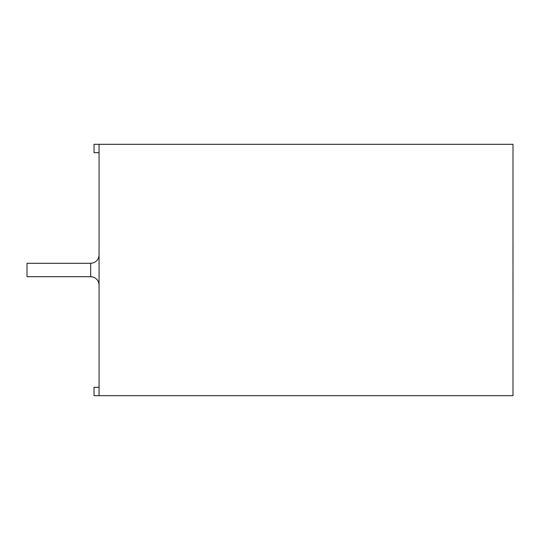 <?xml version="1.0" encoding="UTF-8"?>
<svg xmlns="http://www.w3.org/2000/svg" width="540" height="540" viewBox="0 0 540 540"><rect width="100%" height="100%" fill="white"/><g stroke="black" fill="none" stroke-linecap="round" stroke-linejoin="round"><path stroke-width="0.41" stroke-dasharray="2.7 2.03" d="M513 260.408L513 246.517L512.831 259.936M513 259.943L512.831 244.282L512.831 260.408M513 267.428L512.831 247.988L513 267.428M513 255.083L513 249.541L512.831 255.083M513 242.291L512.831 246.841L513 242.291M513 249.824L512.831 260.348L513 249.824M513 289.373L512.831 272.558L513 289.373M513 282.191L512.831 284.877L513 282.191M99.063 144.308L513 144.308L513 395.692L99.063 395.692L99.063 144.308L99.063 152.692L99.063 144.308L99.063 152.692L99.063 144.308L94.034 144.308L94.034 152.692L94.034 144.308L99.063 144.308L94.034 144.308L94.034 152.692L99.063 152.692M513 295.11L512.831 297.385L513 295.11M513 290.216L512.831 279.396L513 290.216M513 279.848L512.831 284.776L513 279.848M99.063 270L99.063 285.079L99.063 270M27 270L27 276.703L27 270M513 286.322C513 291.661 513 291.661 513 286.322C513 291.661 513 291.661 513 286.322L512.831 286.322C512.831 291.661 512.831 291.661 512.831 286.322C512.831 291.661 512.831 291.661 512.831 286.322L513 286.322M90.68 263.297L90.68 276.703L27 276.703L27 263.297L90.68 263.297L90.68 276.703L90.68 263.297L93.272 262.885C96.923 261.482 98.847 258.822 99.063 254.921M306.565 144.396L299.943 144.396L306.565 144.308M307.888 144.308L290.311 144.396L307.888 144.396M308.522 144.396L312.896 144.396M321.752 144.308L297.452 144.396L321.752 144.308M308.522 144.308L312.896 144.308M297.452 144.308L318.148 144.396L297.452 144.308M306.322 144.308L299.376 144.396L306.322 144.396M309.65 144.308L312.977 144.396L309.65 144.308M99.063 387.308L94.034 387.308L94.034 395.692L99.063 395.692L94.034 395.692L94.034 387.308L99.063 387.308L94.034 387.308L94.034 395.692L99.063 395.692M513 247.988L512.831 264.546L513 247.988"/><path stroke-width="0.81" d="M513 144.308L513 395.692L99.063 395.692L99.063 144.308L513 144.308M27 270L27 276.703L90.68 276.703L93.272 277.115C96.923 278.519 98.847 281.178 99.063 285.079C98.847 281.178 96.923 278.519 93.272 277.115L90.68 276.703L90.68 263.297L27 263.297L27 270M99.063 395.692L94.034 395.692L94.034 387.308L99.063 387.308M99.063 144.308L94.034 144.308L94.034 152.692L99.063 152.692M90.68 263.297L93.272 262.885C96.923 261.482 98.847 258.822 99.063 254.921"/></g></svg>
